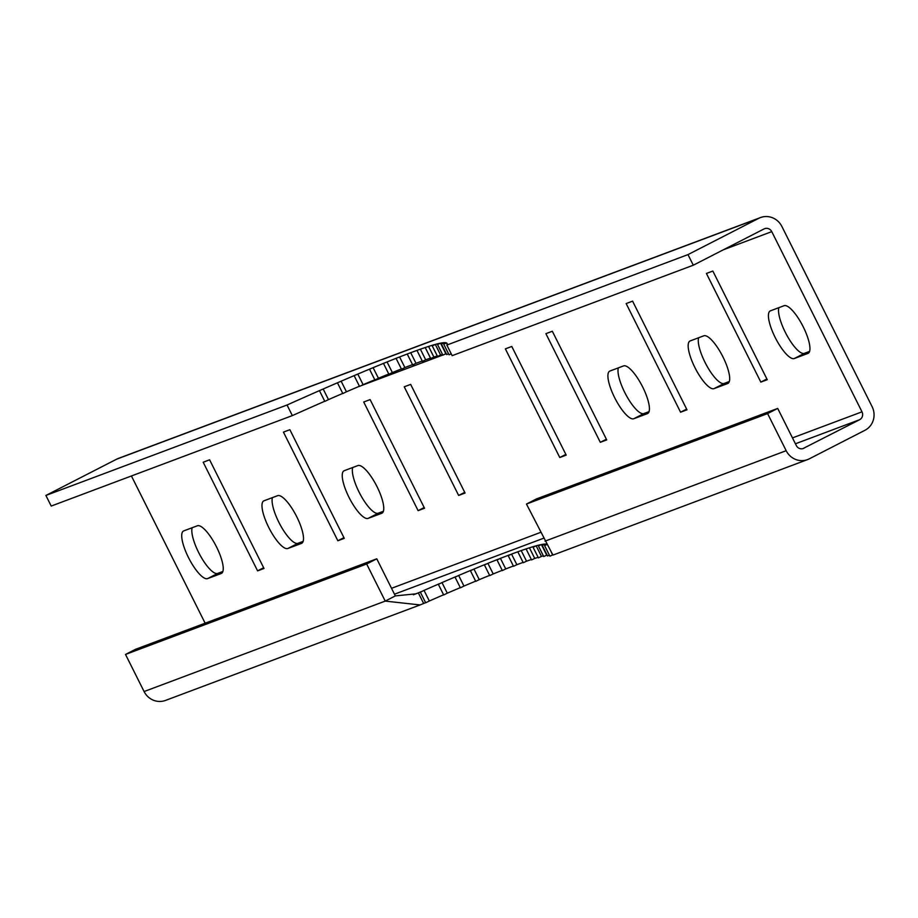 <?xml version="1.0" encoding="UTF-8"?>
<svg xmlns="http://www.w3.org/2000/svg" width="918" height="918" viewBox="0 0 918 918"><rect width="100%" height="100%" fill="white"/><g stroke="black" fill="none" stroke-linecap="round" stroke-linejoin="round"><path stroke-width="1.38" d="M368.118 518.383A26.679 7.665 62.9 0 1 348.955 497.246A26.679 7.665 62.9 0 1 344.009 470.796A26.679 7.665 62.9 0 1 344.239 470.693L357.882 465.575A26.679 7.665 62.9 0 1 376.85 486.322A26.679 7.665 62.9 0 1 382.003 513.162A26.679 7.665 62.9 0 1 381.762 513.265L368.118 518.383L378.227 513.208A26.679 7.665 62.9 0 1 359.064 492.071A26.679 7.665 62.9 0 1 352.696 467.514M287.862 548.494A26.679 7.665 62.9 0 1 268.699 527.357A26.679 7.665 62.9 0 1 263.741 500.895A26.679 7.665 62.9 0 1 263.982 500.792L277.626 495.674A26.679 7.665 62.9 0 1 296.583 516.421A26.679 7.665 62.9 0 1 301.735 543.272A26.679 7.665 62.9 0 1 301.506 543.376L287.862 548.494L297.971 543.307A26.679 7.665 62.9 0 1 278.808 522.17A26.679 7.665 62.9 0 1 272.439 497.625M207.606 578.604A26.679 7.665 62.9 0 1 188.431 557.456A26.679 7.665 62.9 0 1 183.485 531.006A26.679 7.665 62.9 0 1 183.715 530.902L197.359 525.784A26.679 7.665 62.9 0 1 216.327 546.531A26.679 7.665 62.9 0 1 221.479 573.383A26.679 7.665 62.9 0 1 221.249 573.486L207.606 578.604L217.715 573.417A26.679 7.665 62.9 0 1 198.54 552.28A26.679 7.665 62.9 0 1 192.172 527.724M614.624 397.597A26.679 7.665 -117.1 0 0 633.787 418.734L647.431 413.616A26.679 7.665 -117.1 0 0 647.66 413.513A26.679 7.665 -117.1 0 0 642.508 386.662A26.679 7.665 -117.1 0 0 623.54 365.926L609.896 371.044A26.679 7.665 -117.1 0 0 609.667 371.147A26.679 7.665 -117.1 0 0 614.624 397.597M618.353 367.866A26.679 7.665 -117.1 0 0 624.722 392.411A26.679 7.665 -117.1 0 0 643.897 413.559L649.083 411.608M694.88 367.498A26.679 7.665 -117.1 0 0 714.043 388.635L727.687 383.517A26.679 7.665 -117.1 0 0 727.928 383.414A26.679 7.665 -117.1 0 0 722.776 356.563A26.679 7.665 -117.1 0 0 703.808 335.816L690.164 340.934A26.679 7.665 -117.1 0 0 689.923 341.037A26.679 7.665 -117.1 0 0 694.88 367.498M698.621 337.767A26.679 7.665 -117.1 0 0 704.99 362.312A26.679 7.665 -117.1 0 0 724.153 383.449L729.34 381.509M775.136 337.388A26.679 7.665 -117.1 0 0 794.311 358.525L807.955 353.407A26.679 7.665 -117.1 0 0 808.184 353.304A26.679 7.665 -117.1 0 0 803.032 326.452A26.679 7.665 -117.1 0 0 784.064 305.717L770.42 310.835A26.679 7.665 -117.1 0 0 770.191 310.938A26.679 7.665 -117.1 0 0 775.136 337.388M778.877 307.656A26.679 7.665 -117.1 0 0 785.246 332.201A26.679 7.665 -117.1 0 0 804.409 353.338L809.596 351.399M383.414 511.257L378.227 513.208M222.89 571.466L217.715 573.417M551.248 552.074L552.659 554.908A889.496 28.251 153.4 0 1 552.865 555.011L526.462 504.051L767.597 413.605L786.175 450.704A17.786 17.029 69.4 0 0 807.588 459.585A17.786 17.029 69.4 0 0 809.297 458.828L864.894 430.312A17.786 17.029 69.4 0 0 872.1 406.64L781.872 226.459A17.786 17.029 69.4 0 0 760.46 217.577A17.786 17.029 69.4 0 0 758.738 218.335L687.984 254.607L446.848 345.065L452.149 355.668L693.297 265.21L764.051 228.926A5.933 5.68 69.4 0 1 771.763 231.634L861.991 411.826L792.475 437.897M303.158 541.368L297.971 543.307M458.644 495.445L404.241 386.811L410.667 384.401L465.07 493.035L458.644 495.445L464.715 492.335M205.139 623.184L131.423 475.972M257.591 570.858L203.188 462.224L209.614 459.815L264.017 568.46L257.591 570.858L263.661 567.749M418.115 510.649L363.712 402.004L370.126 399.605L424.529 508.239L418.115 510.649L424.185 507.539M712.838 271.051L706.424 273.461L760.827 382.106L767.253 379.696L712.838 271.051M632.582 301.15L626.156 303.56L680.571 412.205L686.985 409.795L632.582 301.15M552.326 331.26L545.9 333.67L600.303 442.315L606.729 439.906L552.326 331.26M337.858 540.759L283.444 432.114L289.87 429.704L344.273 538.35L337.858 540.759L343.917 537.65M566.199 455.11L511.785 346.465L505.37 348.874L559.773 457.52L566.199 455.11M444.771 343.642L444.278 342.666A889.496 28.251 153.4 0 1 446.263 342.839L443.738 344.204L446.504 342.919A889.496 28.251 153.4 0 1 447.123 343.458A889.496 28.251 153.4 0 1 446.848 345.065M447.181 344.261L446.504 342.919M446.251 353.682A889.496 28.251 153.4 0 0 445.85 353.763L440.548 343.16A889.496 28.251 153.4 0 1 443.807 342.689L441.409 343.998L444.278 342.666M442.556 354.509A889.496 28.251 153.4 0 0 440.617 355.014L435.304 344.422A889.496 28.251 153.4 0 1 439.837 343.298L437.565 344.56L440.548 343.16M437.289 355.966A889.496 28.251 153.4 0 0 433.881 357.033L428.58 346.43A889.496 28.251 153.4 0 1 434.375 344.675L432.24 345.868L435.304 344.422M430.519 358.135A889.496 28.251 153.4 0 0 425.677 359.799L420.375 349.196A889.496 28.251 153.4 0 1 427.421 346.809L428.58 346.43M422.269 361.015A889.496 28.251 153.4 0 0 416.015 363.31L410.702 352.707A889.496 28.251 153.4 0 1 418.987 349.689L420.375 349.196M760.46 217.577L118.376 458.415A17.786 17.029 -110.6 0 0 116.655 459.172L45.9 495.456L51.213 506.059L292.349 415.602L287.036 405.01A889.496 28.251 153.4 0 1 320.313 390.253L323.182 389.002A889.496 28.251 153.4 0 1 338.478 382.347L341.14 381.2A889.496 28.251 153.4 0 1 355.346 375.118L357.802 374.074A889.496 28.251 153.4 0 1 370.861 368.588L373.11 367.659A889.496 28.251 153.4 0 1 385.009 362.771L387.052 361.944A889.496 28.251 153.4 0 1 397.758 357.676L399.582 356.964A889.496 28.251 153.4 0 1 409.095 353.315L410.702 352.707M292.349 415.602A889.496 28.251 153.4 0 1 324.743 401.246M323.182 389.002L328.483 399.605A889.496 28.251 153.4 0 1 342.747 393.397M341.14 381.2L346.453 391.791A889.496 28.251 153.4 0 1 359.443 386.237M357.802 374.074L363.103 384.676A889.496 28.251 153.4 0 1 374.796 379.765M373.11 367.659L378.423 378.25A889.496 28.251 153.4 0 1 388.784 373.993M387.052 361.944L392.353 372.547A889.496 28.251 153.4 0 1 401.373 368.944M399.582 356.964L404.895 367.556A889.496 28.251 153.4 0 1 412.538 364.618M546.566 544.099A889.496 28.251 153.4 0 0 545.131 544.053L545.625 545.028M545.131 544.053L542.251 545.395L544.649 544.076A889.496 28.251 153.4 0 0 541.39 544.546L546.703 555.149A889.496 28.251 153.4 0 1 547.105 555.069M541.39 544.546L538.418 545.946L540.691 544.695A889.496 28.251 153.4 0 0 536.158 545.808L541.459 556.4A889.496 28.251 153.4 0 1 543.399 555.895M536.158 545.808L533.083 547.254L535.228 546.061A889.496 28.251 153.4 0 0 529.422 547.816L534.735 558.419A889.496 28.251 153.4 0 1 538.143 557.352M529.422 547.816L528.263 548.195A889.496 28.251 153.4 0 0 521.217 550.582L526.53 561.185A889.496 28.251 153.4 0 1 531.373 559.521M521.217 550.582L519.84 551.075A889.496 28.251 153.4 0 0 511.544 554.093L516.857 564.696A889.496 28.251 153.4 0 1 523.111 562.401M366.661 563.996L376.77 558.81L135.623 649.267L125.514 654.442L366.661 563.996L385.239 601.095L420.077 604.939L423.657 603.482A889.496 28.251 153.4 0 1 425.596 602.633M423.657 603.482L418.344 592.879A889.496 28.251 153.4 0 1 421.167 591.64L420.364 592.19L425.677 602.793L429.337 600.992A889.496 28.251 153.4 0 1 443.589 594.784M429.337 600.992L424.024 590.389A889.496 28.251 153.4 0 1 439.332 583.733L438.368 584.353L443.681 594.956L447.296 593.189A889.496 28.251 153.4 0 1 460.285 587.623M447.296 593.189L441.994 582.586A889.496 28.251 153.4 0 1 456.189 576.504L455.076 577.204L460.377 587.807L463.957 586.063A889.496 28.251 153.4 0 1 475.639 581.151M463.957 586.063L458.644 575.46A889.496 28.251 153.4 0 1 471.703 569.975L470.441 570.755L475.742 581.358L479.265 579.637A889.496 28.251 153.4 0 1 489.627 575.379M479.265 579.637L473.963 569.045A889.496 28.251 153.4 0 1 485.851 564.157L484.429 565.006L489.742 575.609L493.207 573.934A889.496 28.251 153.4 0 1 502.215 570.33M493.207 573.934L487.894 563.331A889.496 28.251 153.4 0 1 498.612 559.062L497.04 559.98L502.341 570.583L505.738 568.942A889.496 28.251 153.4 0 1 513.391 566.004M505.738 568.942L500.436 558.351A889.496 28.251 153.4 0 1 509.949 554.702L508.228 555.688L513.529 566.291L516.857 564.696M45.9 495.456L287.036 405.01M451.22 353.797L449.051 354.807L443.738 344.204M448.523 353.763L446.71 354.6L441.409 343.998M445.85 353.763L442.878 355.151L437.565 344.56M440.617 355.014L437.542 356.471L432.24 345.868M433.881 357.033L430.726 358.536L425.413 347.933M425.677 359.799L422.429 361.348L417.128 350.745M416.015 363.31L412.687 364.905L407.374 354.302M404.895 367.556L401.499 369.197L396.186 358.594M392.353 372.547L388.888 374.223L383.586 363.62M378.423 378.25L374.9 379.96L369.587 369.369M363.103 384.676L359.535 386.421L354.222 375.818M346.453 391.791L342.827 393.57L337.526 382.967M328.483 399.605L324.823 401.396L319.521 390.804M693.297 265.21L687.984 254.607M552.659 554.908L549.893 556.193L544.592 545.59L546.738 544.42M549.366 555.149L547.564 555.987L542.251 545.395M546.703 555.149L543.72 556.549L538.418 545.946M541.459 556.4L538.396 557.857L533.083 547.254M534.735 558.419L531.568 559.923L526.266 549.32M526.53 561.185L523.283 562.734L517.97 552.131M795.424 443.784L859.592 419.721L802.825 448.661M424.024 590.389L420.364 592.19M441.994 582.586L438.368 584.353M458.644 575.46L455.076 577.204M473.963 569.045L470.441 570.755M487.894 563.331L484.429 565.006M500.436 558.351L497.04 559.98M511.544 554.093L508.228 555.688M546.818 544.558L544.592 545.59M419.767 605.054L165.504 700.423A17.786 17.029 -110.6 0 1 144.092 691.541L125.514 654.442M551.925 553.141L553.038 554.977M376.77 558.81L395.337 595.908L415.911 593.831L418.344 592.879L413.352 594.761M767.597 413.605L777.707 408.418L796.285 445.517A5.933 5.68 69.4 0 0 803.996 448.225M777.707 408.418L536.571 498.876L526.462 504.051M859.592 419.721A5.933 5.68 69.4 0 0 861.991 411.826M606.373 439.206L600.303 442.315M686.63 409.095L680.571 412.205M766.897 378.985L760.827 382.106M565.844 454.399L559.773 457.52M643.897 413.559L633.787 418.734M724.153 383.449L714.043 388.635M804.409 353.338L794.311 358.525M358.135 386.788L359.466 386.283M360.912 385.744L442.809 355.025M444.507 354.394L446.274 353.728M723.373 249.788L771.763 231.634M540.645 532.371L391.527 588.3M116.655 459.172L758.738 218.335M394.476 594.187L543.582 538.246M395.337 595.908L385.239 601.095L144.092 691.541M786.175 450.704L545.04 541.15M553.026 555.069L807.588 459.585M415.131 594.13L415.911 593.831"/></g></svg>
